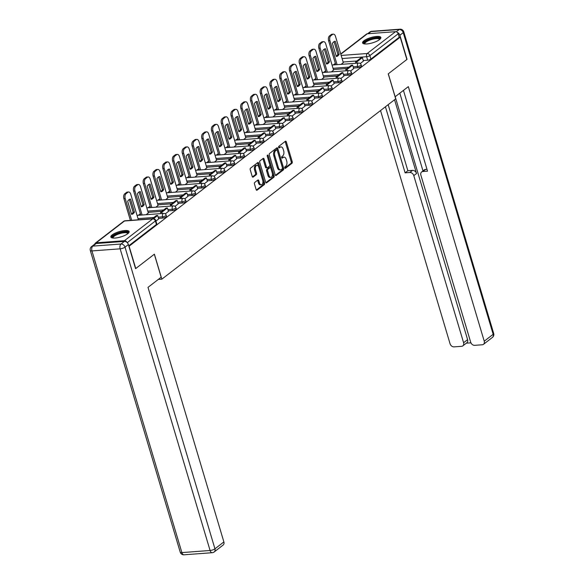 <?xml version="1.0" encoding="UTF-8"?>
<svg xmlns="http://www.w3.org/2000/svg" width="584" height="584" viewBox="0 0 584 584"><rect width="100%" height="100%" fill="white"/><g stroke="black" fill="none" stroke-linecap="round" stroke-linejoin="round"><path stroke-width="0.88" d="M284.766 167.885A0.839 0.482 85.8 0 0 285.423 168.323L291.942 163.294A1.197 0.694 85.8 0 0 292.226 161.724L286.321 141.912A1.197 0.694 85.8 0 0 285.62 141.182A1.197 0.694 85.8 0 0 285.379 141.284L278.86 146.307A0.839 0.482 85.8 0 0 279.32 147.847L280.159 147.197A3.84 2.212 85.8 0 1 280.926 146.891A3.84 2.212 85.8 0 1 283.174 149.205L283.671 150.855A3.84 2.212 85.8 0 1 282.758 155.892L281.911 156.541A0.839 0.482 85.8 0 0 282.371 158.082L283.218 157.432A3.84 2.212 85.8 0 1 283.977 157.125A3.84 2.212 85.8 0 1 286.226 159.439L286.722 161.096A3.84 2.212 85.8 0 1 285.81 166.133L284.963 166.783A0.839 0.482 85.8 0 0 284.766 167.885M379.498 39.617A9.541 2.767 -16.6 0 0 380.87 37.471A9.541 2.767 -16.6 0 0 373.884 36.814A9.541 2.767 -16.6 0 0 363.956 40.77A9.541 2.767 -16.6 0 0 362.591 42.924A9.541 2.767 -16.6 0 0 369.577 43.574A9.541 2.767 -16.6 0 0 379.498 39.617M127.772 233.709A9.541 2.767 -16.6 0 0 129.144 231.563A9.541 2.767 -16.6 0 0 122.151 230.906A9.541 2.767 -16.6 0 0 112.23 234.863A9.541 2.767 -16.6 0 0 110.858 237.016A9.541 2.767 -16.6 0 0 117.844 237.666A9.541 2.767 -16.6 0 0 127.772 233.709A7.643 2.219 -16.6 0 0 127.757 233.563A7.643 2.219 -16.6 0 0 124.341 232.739A7.643 2.219 -16.6 0 0 116.603 234.819A7.643 2.219 -16.6 0 0 113.113 237.929A7.643 2.219 -16.6 0 0 113.165 238.06M254.755 182.427A1.197 0.694 85.8 0 0 254.471 183.996L256.128 189.559A1.197 0.694 85.8 0 0 256.829 190.282A1.197 0.694 85.8 0 0 257.07 190.187L264.304 184.602A1.197 0.694 85.8 0 0 264.589 183.033L258.683 163.213A1.197 0.694 85.8 0 0 257.982 162.491A1.197 0.694 85.8 0 0 257.741 162.586L250.507 168.17A1.197 0.694 85.8 0 0 250.222 169.747L252.222 176.456A1.197 0.694 85.8 0 0 252.923 177.178A1.197 0.694 85.8 0 0 253.164 177.083L256.259 174.696A1.197 0.694 85.8 0 0 256.544 173.127L255.551 169.791A3.212 1.854 85.8 0 1 256.953 165.323A3.212 1.854 85.8 0 1 258.836 167.265L262.72 180.31A3.212 1.854 85.8 0 1 261.318 184.778A3.212 1.854 85.8 0 1 259.442 182.836L258.792 180.66A1.197 0.694 85.8 0 0 258.091 179.938A1.197 0.694 85.8 0 0 257.851 180.033L254.755 182.427M400.208 37.179L406.865 59.495L388.236 73.854L395.696 98.864L161.841 279.174L154.388 254.164L135.758 268.523L129.108 246.207L400.208 37.179L399.215 37.252L398.179 33.777L369.869 55.604A2.446 0.708 163.4 0 1 366.628 56.714L342.093 58.539M275.203 174.85A1.197 0.694 85.8 0 0 275.904 175.572A1.197 0.694 85.8 0 0 276.144 175.477L283.386 169.893A1.197 0.694 85.8 0 0 283.671 168.323L277.765 148.504A1.197 0.694 85.8 0 0 277.057 147.781A1.197 0.694 85.8 0 0 276.823 147.876L269.582 153.461A1.197 0.694 85.8 0 0 269.297 155.03L275.203 174.85M273.845 177.251L266.603 182.828A1.197 0.694 85.8 0 1 266.37 182.923A1.197 0.694 85.8 0 1 265.662 182.201L259.756 162.388A1.197 0.694 85.8 0 1 260.041 160.812L263.143 158.425A1.197 0.694 85.8 0 1 263.377 158.33A1.197 0.694 85.8 0 1 264.085 159.052L266.479 167.09A1.197 0.694 85.8 0 0 267.18 167.812A1.197 0.694 85.8 0 0 267.421 167.718L269.472 166.133A1.197 0.694 85.8 0 0 269.757 164.557L267.268 156.191A0.839 0.482 85.8 0 1 268.122 155.534L274.13 175.674A1.197 0.694 85.8 0 1 273.845 177.251L272.845 177.324L265.902 182.675M335.369 63.364L333.303 64.955M325.616 70.876L323.551 72.467M315.871 78.395L313.805 79.986M306.118 85.914L304.052 87.505M296.373 93.425L294.307 95.017M286.62 100.944L284.554 102.536M276.874 108.463L274.808 110.055M267.122 115.982L265.056 117.574M257.376 123.494L255.31 125.085M247.623 131.013L245.557 132.605M237.878 138.532L235.812 140.123M228.125 146.051L226.059 147.642M218.379 153.563L216.314 155.154M208.627 161.082L206.561 162.673M198.881 168.601L196.815 170.192M189.128 176.112L187.062 177.704M179.383 183.632L177.317 185.223M169.63 191.151L167.564 192.742M159.885 198.669L157.819 200.261M150.132 206.181L148.066 207.773M140.386 213.7L138.32 215.292M126.874 242.302A2.446 1.869 -127.6 0 0 124.414 240.71L96.214 242.805A2.446 1.869 -127.6 0 0 95.389 243.112A2.446 1.869 -127.6 0 0 94.82 244.076M399.215 37.252L370.906 59.079A2.446 0.708 163.4 0 1 367.657 60.188L363.255 60.517M356.839 60.991L343.129 62.014M340.727 53.947L366.489 34.084A2.446 1.869 52.4 0 1 367.314 33.777L395.514 31.682A2.446 1.869 52.4 0 1 398.179 33.777M350.502 71.066L353.67 68.591M331.427 71.883L333.544 70.087M340.749 78.577L343.925 76.102M321.674 79.402L323.799 77.599M331.004 86.096L334.172 83.621M311.929 86.921L314.046 85.118M321.251 93.615L324.427 91.14M302.176 94.433L304.3 92.637M311.506 101.127L314.674 98.66M292.431 101.952L294.548 100.156M301.753 108.646L304.965 106.171L303.899 102.718L298.336 107.011L298.716 108.281M282.678 109.471L284.802 107.668M292.007 116.165L295.219 113.69L294.146 110.237L288.584 114.522L288.963 115.793M272.932 116.99L275.049 115.187M282.254 123.684L285.466 121.202L284.401 117.756L278.838 122.041L279.218 123.312M263.18 124.502L265.304 122.706M272.509 131.196L275.721 128.721L274.648 125.268L269.085 129.56L269.465 130.831M253.434 132.02L255.551 130.217M262.756 138.715L265.968 136.24L264.902 132.787L259.34 137.072L259.719 138.35M243.681 139.54L245.806 137.736M253.011 146.234L256.223 143.759L255.15 140.306L249.587 144.591L249.967 145.861M233.936 147.051L236.053 145.255M243.258 153.753L246.47 151.271L245.404 147.818L239.841 152.11L240.221 153.38M224.183 154.57L226.307 152.774M233.512 161.264L236.681 158.79M214.438 162.089L216.554 160.286M223.76 168.783L226.935 166.309M204.685 169.608L206.809 167.805M214.014 176.302L217.182 173.828M194.939 177.12L197.056 175.324M204.261 183.814L207.437 181.347M185.186 184.639L187.311 182.836M194.516 191.333L197.684 188.858M175.441 192.158L177.558 190.355M184.763 198.852L187.938 196.377M165.688 199.677L167.812 197.874M175.017 206.371L178.186 203.896M155.943 207.189L158.06 205.393M165.265 213.883L168.44 211.415M146.19 214.708L148.314 212.904M155.935 221.081L158.687 218.927M162.929 218.051L162.564 216.817A2.446 0.708 163.4 0 0 165.038 216.146A2.446 0.708 163.4 0 0 166.155 215.153L166.52 216.387A2.446 0.708 -16.6 0 1 165.403 217.379A2.446 0.708 -16.6 0 1 162.929 218.051L158.527 218.372M172.674 210.532L172.309 209.298A2.446 0.708 163.4 0 0 174.784 208.634A2.446 0.708 163.4 0 0 175.901 207.634L176.273 208.868A2.446 0.708 -16.6 0 1 175.156 209.868A2.446 0.708 -16.6 0 1 172.674 210.532L168.272 210.861M161.856 211.335L148.146 212.357M182.427 203.013L182.062 201.779A2.446 0.708 163.4 0 0 184.537 201.115A2.446 0.708 163.4 0 0 185.654 200.115L186.019 201.349A2.446 0.708 -16.6 0 1 184.902 202.349A2.446 0.708 -16.6 0 1 182.427 203.013L178.025 203.341M171.608 203.816L157.892 204.838M192.172 195.494L191.808 194.26A2.446 0.708 163.4 0 0 194.282 193.596A2.446 0.708 163.4 0 0 195.399 192.603L195.771 193.837A2.446 0.708 -16.6 0 1 194.654 194.83A2.446 0.708 -16.6 0 1 192.172 195.494L187.771 195.822M181.354 196.304L167.644 197.319M201.925 187.982L201.56 186.749A2.446 0.708 163.4 0 0 204.035 186.077A2.446 0.708 163.4 0 0 205.152 185.084L205.517 186.318A2.446 0.708 -16.6 0 1 204.4 187.311A2.446 0.708 -16.6 0 1 201.925 187.982L197.523 188.303M191.107 188.785L177.39 189.8M211.671 180.463L211.306 179.23A2.446 0.708 163.4 0 0 213.781 178.565A2.446 0.708 163.4 0 0 214.897 177.565L215.27 178.799A2.446 0.708 -16.6 0 1 214.153 179.799A2.446 0.708 -16.6 0 1 211.671 180.463L207.269 180.792M200.852 181.266L187.143 182.288M221.424 172.944L221.059 171.711A2.446 0.708 163.4 0 0 223.533 171.046A2.446 0.708 163.4 0 0 224.65 170.053L225.015 171.287A2.446 0.708 -16.6 0 1 223.898 172.28A2.446 0.708 -16.6 0 1 221.424 172.944L217.022 173.273M210.605 173.747L196.888 174.769M231.169 165.433L230.804 164.199A2.446 0.708 163.4 0 0 233.279 163.527A2.446 0.708 163.4 0 0 234.396 162.535L234.768 163.768A2.446 0.708 -16.6 0 1 233.651 164.761A2.446 0.708 -16.6 0 1 231.169 165.433L226.767 165.754M220.351 166.236L206.641 167.25M240.922 157.914L240.557 156.68A2.446 0.708 163.4 0 0 243.032 156.008A2.446 0.708 163.4 0 0 244.148 155.016L244.513 156.249A2.446 0.708 -16.6 0 1 243.397 157.242A2.446 0.708 -16.6 0 1 240.922 157.914L236.52 158.242M230.103 158.717L216.387 159.731M250.667 150.395L250.302 149.161A2.446 0.708 163.4 0 0 252.777 148.497A2.446 0.708 163.4 0 0 253.894 147.496L254.266 148.73A2.446 0.708 -16.6 0 1 253.149 149.73A2.446 0.708 -16.6 0 1 250.667 150.395L246.266 150.723M239.849 151.198L226.139 152.22M260.42 142.876L260.055 141.642A2.446 0.708 163.4 0 0 262.53 140.978A2.446 0.708 163.4 0 0 263.647 139.985L264.012 141.218A2.446 0.708 -16.6 0 1 262.895 142.211A2.446 0.708 -16.6 0 1 260.42 142.876L256.018 143.204M249.602 143.679L235.885 144.701M270.166 135.364L269.801 134.13A2.446 0.708 163.4 0 0 272.275 133.459A2.446 0.708 163.4 0 0 273.392 132.466L273.765 133.7A2.446 0.708 -16.6 0 1 272.648 134.692A2.446 0.708 -16.6 0 1 270.166 135.364L265.764 135.685M259.347 136.167L245.638 137.182M279.918 127.845L279.553 126.611A2.446 0.708 163.4 0 0 282.028 125.947A2.446 0.708 163.4 0 0 283.145 124.947L283.51 126.18A2.446 0.708 -16.6 0 1 282.393 127.181A2.446 0.708 -16.6 0 1 279.918 127.845L275.517 128.173M269.1 128.648L255.383 129.67M289.664 120.326L289.299 119.092A2.446 0.708 163.4 0 0 291.774 118.428A2.446 0.708 163.4 0 0 292.891 117.428L293.263 118.662A2.446 0.708 -16.6 0 1 292.146 119.662A2.446 0.708 -16.6 0 1 289.664 120.326L285.262 120.654M278.845 121.129L265.136 122.151M299.417 112.807L299.052 111.573A2.446 0.708 163.4 0 0 301.526 110.909A2.446 0.708 163.4 0 0 302.643 109.916L303.008 111.15A2.446 0.708 -16.6 0 1 301.892 112.143A2.446 0.708 -16.6 0 1 299.417 112.807L295.015 113.135M288.598 113.617L274.882 114.632M309.162 105.295L308.797 104.062A2.446 0.708 163.4 0 0 311.272 103.39A2.446 0.708 163.4 0 0 312.389 102.397L312.761 103.631A2.446 0.708 -16.6 0 1 311.644 104.624A2.446 0.708 -16.6 0 1 309.162 105.295L304.76 105.624M298.344 106.098L284.634 107.113M318.915 97.776L318.55 96.543A2.446 0.708 163.4 0 0 321.025 95.878A2.446 0.708 163.4 0 0 322.142 94.878L322.507 96.112A2.446 0.708 -16.6 0 1 321.39 97.112A2.446 0.708 -16.6 0 1 318.915 97.776L314.513 98.105M308.096 98.579L294.38 99.601M328.661 90.257L328.296 89.023A2.446 0.708 163.4 0 0 330.77 88.359A2.446 0.708 163.4 0 0 331.887 87.366L332.26 88.6A2.446 0.708 -16.6 0 1 331.143 89.593A2.446 0.708 -16.6 0 1 328.661 90.257L324.259 90.586M317.842 91.06L304.133 92.082M338.413 82.745L338.048 81.512A2.446 0.708 163.4 0 0 340.523 80.84A2.446 0.708 163.4 0 0 341.64 79.847L342.005 81.081A2.446 0.708 -16.6 0 1 340.888 82.074A2.446 0.708 -16.6 0 1 338.413 82.745L334.012 83.067M327.595 83.549L313.878 84.563M348.159 75.227L347.794 73.993A2.446 0.708 163.4 0 0 350.269 73.329A2.446 0.708 163.4 0 0 351.386 72.328L351.758 73.562A2.446 0.708 -16.6 0 1 350.641 74.562A2.446 0.708 -16.6 0 1 348.159 75.227L343.757 75.555M337.34 76.029L323.631 77.044M357.912 67.707L357.547 66.474A2.446 0.708 163.4 0 0 360.021 65.809A2.446 0.708 163.4 0 0 361.138 64.809L361.503 66.043A2.446 0.708 -16.6 0 1 360.386 67.043A2.446 0.708 -16.6 0 1 357.912 67.707L353.51 68.036M347.093 68.51L333.376 69.532M161.841 279.174L158.279 279.437M360.248 63.546L363.423 61.072M341.173 64.364L343.297 62.568M128.75 245.784L156.424 224.453A2.446 0.708 -16.6 0 0 156.775 223.906L155.738 220.423A2.446 0.708 163.4 0 1 155.388 220.978L127.261 242.659M283.977 157.125L282.984 157.198A3.84 2.212 85.8 0 0 282.218 157.505L283.218 157.432M281.787 157.841L282.218 157.505M280.926 146.891L279.933 146.964A3.84 2.212 85.8 0 0 279.167 147.27L280.159 147.197M278.736 147.599L279.167 147.27M284.839 168.075L290.942 163.367A1.197 0.694 85.8 0 0 291.226 161.797L285.32 141.985A1.197 0.694 85.8 0 0 285.087 141.503M275.444 175.324L282.386 169.966A1.197 0.694 85.8 0 0 282.671 168.396L276.765 148.584A1.197 0.694 85.8 0 0 276.531 148.102M282.247 168.871A0.839 0.482 85.8 0 0 282.452 167.769L277.261 150.38A0.839 0.482 85.8 0 0 276.604 149.942L275.714 150.628A3.84 2.212 85.8 0 0 274.801 155.665L278.349 167.55A3.84 2.212 85.8 0 0 280.597 169.864A3.84 2.212 85.8 0 0 281.357 169.557L282.247 168.871M275.955 149.986A0.839 0.482 85.8 0 0 275.611 150.015L276.604 149.942M280.597 169.864L279.597 169.944A3.84 2.212 85.8 0 1 277.349 167.623L273.808 155.738A3.84 2.212 85.8 0 1 274.721 150.701L275.611 150.015M267.18 167.812L266.187 167.885A1.197 0.694 85.8 0 1 265.479 167.163L263.085 159.125A1.197 0.694 85.8 0 0 262.851 158.651M267.209 155.884L273.137 175.748L274.13 175.674M268.961 175.426A3.212 1.854 85.8 0 0 270.845 177.368A3.212 1.854 85.8 0 0 272.246 172.9L270.874 168.302A1.197 0.694 85.8 0 0 270.173 167.579A1.197 0.694 85.8 0 0 269.932 167.674L267.881 169.258A1.197 0.694 85.8 0 0 267.596 170.835L268.961 175.426L267.968 175.499A3.212 1.854 85.8 0 0 269.844 177.441L270.845 177.368M269.428 167.71A1.197 0.694 85.8 0 0 269.18 167.652A1.197 0.694 85.8 0 0 268.939 167.747L269.932 167.674M267.968 175.499L266.596 170.908A1.197 0.694 85.8 0 1 266.881 169.331L268.939 167.747M272.845 177.324A1.197 0.694 85.8 0 0 273.137 175.748M261.318 184.778L260.325 184.851A3.212 1.854 85.8 0 1 258.442 182.909L257.799 180.741A1.197 0.694 85.8 0 0 257.559 180.259M256.953 165.323L255.96 165.403A3.212 1.854 85.8 0 0 254.558 169.871L255.551 169.791M252.456 176.937L255.266 174.769A1.197 0.694 85.8 0 0 255.551 173.2L254.558 169.871M256.361 190.034L263.311 184.675A1.197 0.694 85.8 0 0 263.596 183.106L257.69 163.294A1.197 0.694 85.8 0 0 257.449 162.812M335.785 64.766L328.617 40.734A3.672 2.117 -94.2 0 1 329.493 35.923L331.303 34.522A3.672 2.117 85.8 0 1 332.033 34.23L333.333 34.135A3.672 2.117 85.8 0 0 332.603 34.427L331.303 34.522M336.216 56.217A7.585 4.373 85.8 0 0 337.873 54.363L334.07 41.61M355.911 63.269L355.532 61.999L356.831 61.904L362.394 57.619L363.43 61.094M356.831 61.904L357.211 63.174M355.532 61.999L361.094 57.714L362.394 57.619M333.333 34.135A3.672 2.117 85.8 0 1 335.479 36.347L343.334 62.7M337.077 64.671L329.916 40.639A3.672 2.117 -94.2 0 1 330.785 35.828L332.603 34.427M339.165 54.268L335.282 41.245A7.585 4.373 -94.2 0 0 335.209 41.245A7.585 4.373 -94.2 0 0 332.413 43.457L336.296 56.487A7.585 4.373 85.8 0 0 336.369 56.48A7.585 4.373 85.8 0 0 339.165 54.268L337.873 54.363M395.083 96.798L408.34 86.629L484.231 341.195L493.166 334.303L403.237 32.638L399.865 35.237L407.048 59.349L388.302 73.803L395.156 96.791M394.55 99.74L416.538 173.514L413.793 175.631L463.601 342.728L467.601 339.64A3.672 2.803 52.4 0 1 466.857 342.764L462.856 345.852A3.672 2.803 -127.6 0 0 463.601 342.728M413.793 175.631A3.672 2.803 -127.6 0 0 409.8 172.492L412.552 170.367A3.672 2.803 52.4 0 1 416.538 173.514M385.425 106.777L405.114 172.835L409.8 172.492M380.534 110.551L450.052 343.728A3.672 2.803 -127.6 0 0 454.045 346.874L461.615 346.312A3.672 2.803 -127.6 0 0 462.856 345.852M421.619 171.981L424.364 169.856A3.672 2.803 52.4 0 1 425.605 169.397L422.852 171.521A3.672 2.803 -127.6 0 0 421.619 171.981A3.672 2.803 -127.6 0 0 420.867 175.105L470.682 342.202A3.672 2.803 -127.6 0 0 474.668 345.341L482.245 344.779A3.672 2.803 -127.6 0 0 483.479 344.319A3.672 2.803 -127.6 0 0 484.231 341.195M466.324 343.173L470.923 342.83M422.852 171.521L427.539 171.17L403.456 90.396M399.865 35.237A3.672 2.803 -127.6 0 0 397.222 32.317M395.2 96.762L467.601 339.64M422.999 170.915L399.828 93.192M425.605 169.397L426.977 169.294M388.17 104.66L407.866 170.718L412.552 170.367M407.866 170.718L405.114 172.835M124.392 241.418L96.192 243.513L92.82 246.112L121.019 244.017L124.392 241.418A3.672 2.803 52.4 0 1 128.385 244.557L135.576 268.669L154.322 254.215L161.177 277.203L147.993 287.372L223.876 541.937A3.672 2.803 52.4 0 1 223.132 545.062L214.189 551.953A3.672 2.803 -127.6 0 0 214.941 548.821L223.876 541.937M91.579 246.572A3.672 3.672 0 0 0 90.308 250.521A3.672 1.066 -16.6 0 0 91.944 250.923L181.88 552.588L210.079 550.493L120.151 248.828L91.944 250.923A3.672 2.117 85.8 0 1 92.82 246.112A3.672 2.803 -127.6 0 0 91.579 246.572L94.958 243.973A3.672 2.803 52.4 0 1 96.192 243.513M364.467 43.924A8.256 2.394 163.4 0 1 367.088 40.464A8.256 2.394 163.4 0 1 376.213 37.843A8.256 2.394 163.4 0 1 379.848 39.34M379.512 39.61A7.643 2.219 -16.6 0 0 379.49 39.471A7.643 2.219 -16.6 0 0 376.067 38.646A7.643 2.219 -16.6 0 0 368.329 40.727A7.643 2.219 -16.6 0 0 364.839 43.836A7.643 2.219 -16.6 0 0 364.898 43.968M380.856 38.018A9.475 2.752 -16.6 0 0 376.841 37.361A9.475 2.752 -16.6 0 0 362.898 43.369M112.734 238.017A8.256 2.394 163.4 0 1 115.362 234.556A8.256 2.394 163.4 0 1 124.487 231.936A8.256 2.394 163.4 0 1 128.122 233.432M129.13 232.111A9.475 2.752 -16.6 0 0 125.115 231.454A9.475 2.752 -16.6 0 0 111.172 237.462M326.033 72.285L318.871 48.246A3.672 2.117 -94.2 0 1 319.74 43.442L321.558 42.041A3.672 2.117 85.8 0 1 322.288 41.749L323.58 41.654A3.672 2.117 85.8 0 0 322.85 41.946L321.558 42.041M326.463 63.736A7.585 4.373 85.8 0 0 328.12 61.882L324.317 49.122M346.166 70.788L345.786 69.518L347.078 69.423L352.641 65.131L353.678 68.613M347.078 69.423L347.458 70.693M345.786 69.518L351.349 65.233L352.641 65.131M323.58 41.654A3.672 2.117 85.8 0 1 325.726 43.866L333.588 70.219M327.332 72.19L320.163 48.151A3.672 2.117 -94.2 0 1 321.039 43.34L322.85 41.946M329.42 61.787L325.536 48.764A7.585 4.373 -94.2 0 0 325.463 48.764A7.585 4.373 -94.2 0 0 322.66 50.976L326.544 64.006A7.585 4.373 85.8 0 0 326.617 63.999A7.585 4.373 85.8 0 0 329.42 61.787L328.12 61.882M316.287 79.804L309.118 55.765A3.672 2.117 -94.2 0 1 309.994 50.954L311.805 49.56A3.672 2.117 85.8 0 1 312.535 49.268L313.834 49.165A3.672 2.117 85.8 0 0 313.104 49.465L311.805 49.56M316.718 71.255A7.585 4.373 85.8 0 0 318.375 69.401L314.572 56.641M336.413 78.307L336.034 77.037L337.333 76.942L342.896 72.65L343.932 76.124M337.333 76.942L337.713 78.212M336.034 77.037L341.596 72.745L342.896 72.65M313.834 49.165A3.672 2.117 85.8 0 1 315.981 51.385L323.835 77.738M317.579 79.709L310.418 55.67A3.672 2.117 -94.2 0 1 311.287 50.859L313.104 49.465M319.667 69.306L315.783 56.276A7.585 4.373 -94.2 0 0 315.71 56.283A7.585 4.373 -94.2 0 0 312.914 58.495L316.798 71.518A7.585 4.373 85.8 0 0 316.871 71.518A7.585 4.373 85.8 0 0 319.667 69.306L318.375 69.401M306.534 87.315L299.373 63.284A3.672 2.117 -94.2 0 1 300.242 58.473L302.059 57.079A3.672 2.117 85.8 0 1 302.789 56.779L304.082 56.684A3.672 2.117 85.8 0 0 303.351 56.976L302.059 57.079M306.965 78.767A7.585 4.373 85.8 0 0 308.622 76.92L304.819 64.16M326.668 85.826L326.288 84.556L327.58 84.454L333.143 80.169L334.179 83.643M327.58 84.454L327.96 85.724M326.288 84.556L331.851 80.263L333.143 80.169M304.082 56.684A3.672 2.117 85.8 0 1 306.228 58.896L314.09 85.249M307.834 87.22L300.665 63.189A3.672 2.117 -94.2 0 1 301.541 58.378L303.351 56.976M309.921 76.818L306.038 63.795A7.585 4.373 -94.2 0 0 305.965 63.802A7.585 4.373 -94.2 0 0 303.162 66.014L307.045 79.037A7.585 4.373 85.8 0 0 307.118 79.03A7.585 4.373 85.8 0 0 309.921 76.818L308.622 76.92M296.789 94.834L289.62 70.803A3.672 2.117 -94.2 0 1 290.496 65.992L292.307 64.59A3.672 2.117 85.8 0 1 293.037 64.298L294.336 64.204A3.672 2.117 85.8 0 0 293.606 64.495L292.307 64.59M297.219 86.286A7.585 4.373 85.8 0 0 298.877 84.432L295.073 71.679M316.915 93.338L316.535 92.068L317.835 91.973L323.397 87.688L324.434 91.162M317.835 91.973L318.214 93.243M316.535 92.068L322.098 87.782L323.397 87.688M294.336 64.204A3.672 2.117 85.8 0 1 296.482 66.415L304.337 92.768M298.081 94.739L290.92 70.7A3.672 2.117 -94.2 0 1 291.788 65.897L293.606 64.495M300.169 84.337L296.285 71.314A7.585 4.373 -94.2 0 0 296.212 71.314A7.585 4.373 -94.2 0 0 293.416 73.526L297.3 86.556A7.585 4.373 85.8 0 0 297.373 86.549A7.585 4.373 85.8 0 0 300.169 84.337L298.877 84.432M287.036 102.353L279.875 78.314A3.672 2.117 -94.2 0 1 280.743 73.504L282.561 72.109A3.672 2.117 85.8 0 1 283.291 71.817L284.583 71.722A3.672 2.117 85.8 0 0 283.853 72.014L282.561 72.109M287.467 93.805A7.585 4.373 85.8 0 0 289.124 91.951L285.32 79.19M307.169 100.857L306.79 99.587L308.082 99.492L313.644 95.199L314.681 98.681M308.082 99.492L308.462 100.762M306.79 99.587L312.352 95.302L313.644 95.199M284.583 71.722A3.672 2.117 85.8 0 1 286.729 73.934L294.591 100.287M288.335 102.258L281.167 78.219A3.672 2.117 -94.2 0 1 282.043 73.409L283.853 72.014M290.423 91.856L286.54 78.825A7.585 4.373 -94.2 0 0 286.467 78.833A7.585 4.373 -94.2 0 0 283.663 81.045L287.547 94.068A7.585 4.373 85.8 0 0 287.62 94.068A7.585 4.373 85.8 0 0 290.423 91.856L289.124 91.951M277.291 109.872L270.122 85.833A3.672 2.117 -94.2 0 1 270.998 81.023L272.808 79.628A3.672 2.117 85.8 0 1 273.538 79.336L274.838 79.234A3.672 2.117 85.8 0 0 274.108 79.534L272.808 79.628M277.721 101.317A7.585 4.373 85.8 0 0 279.378 99.47L275.575 86.709M297.417 108.376L297.037 107.106L302.6 102.813L303.899 102.718M297.037 107.106L298.336 107.011M274.838 79.234A3.672 2.117 85.8 0 1 276.984 81.446L284.839 107.806M278.583 109.77L271.421 85.739A3.672 2.117 -94.2 0 1 272.29 80.928L274.108 79.534M280.67 99.375L276.787 86.344A7.585 4.373 -94.2 0 0 276.714 86.352A7.585 4.373 -94.2 0 0 273.918 88.564L277.801 101.587A7.585 4.373 85.8 0 0 277.874 101.587A7.585 4.373 85.8 0 0 280.67 99.375L279.378 99.47M267.538 117.384L260.376 93.352A3.672 2.117 -94.2 0 1 261.245 88.542L263.063 87.147A3.672 2.117 85.8 0 1 263.793 86.848L265.085 86.753A3.672 2.117 85.8 0 0 264.355 87.045L263.063 87.147M267.968 108.836A7.585 4.373 85.8 0 0 269.625 106.982L265.822 94.228M287.671 115.895L287.291 114.617L292.854 110.332L294.146 110.237M287.291 114.617L288.584 114.522M265.085 86.753A3.672 2.117 85.8 0 1 267.231 88.965L275.093 115.318M268.837 117.289L261.668 93.257A3.672 2.117 -94.2 0 1 262.544 88.447L264.355 87.045M270.925 106.887L267.041 93.863A7.585 4.373 -94.2 0 0 266.968 93.871A7.585 4.373 -94.2 0 0 264.165 96.083L268.049 109.106A7.585 4.373 85.8 0 0 268.122 109.098A7.585 4.373 85.8 0 0 270.925 106.887L269.625 106.982M257.792 124.903L250.624 100.871A3.672 2.117 -94.2 0 1 251.5 96.061L253.31 94.659A3.672 2.117 85.8 0 1 254.04 94.367L255.339 94.272A3.672 2.117 85.8 0 0 254.609 94.564L253.31 94.659M258.223 116.355A7.585 4.373 85.8 0 0 259.88 114.5L256.077 101.747M277.918 123.407L277.539 122.136L283.101 117.851L284.401 117.756M277.539 122.136L278.838 122.041M255.339 94.272A3.672 2.117 85.8 0 1 257.486 96.484L265.34 122.837M259.084 124.808L251.923 100.769A3.672 2.117 -94.2 0 1 252.792 95.958L254.609 94.564M261.172 114.406L257.288 101.382A7.585 4.373 -94.2 0 0 257.216 101.382A7.585 4.373 -94.2 0 0 254.42 103.594L258.303 116.625A7.585 4.373 85.8 0 0 258.376 116.617A7.585 4.373 85.8 0 0 261.172 114.406L259.88 114.5M248.039 132.422L240.878 108.383A3.672 2.117 -94.2 0 1 241.747 103.572L243.564 102.178A3.672 2.117 85.8 0 1 244.294 101.886L245.587 101.784A3.672 2.117 85.8 0 0 244.857 102.083L243.564 102.178M248.47 123.874A7.585 4.373 85.8 0 0 250.127 122.02L246.324 109.259M268.173 130.925L267.793 129.655L273.356 125.363L274.648 125.268M267.793 129.655L269.085 129.56M245.587 101.784A3.672 2.117 85.8 0 1 247.733 104.003L255.595 130.356M249.339 132.327L242.17 108.288A3.672 2.117 -94.2 0 1 243.046 103.477L244.857 102.083M251.427 121.925L247.543 108.894A7.585 4.373 -94.2 0 0 247.47 108.901A7.585 4.373 -94.2 0 0 244.667 111.113L248.55 124.137A7.585 4.373 85.8 0 0 248.623 124.137A7.585 4.373 85.8 0 0 251.427 121.925L250.127 122.02M238.294 139.941L231.125 115.902A3.672 2.117 -94.2 0 1 232.001 111.091L233.812 109.697A3.672 2.117 85.8 0 1 234.542 109.398L235.841 109.303A3.672 2.117 85.8 0 0 235.111 109.602L233.812 109.697M238.725 131.385A7.585 4.373 85.8 0 0 240.382 129.538L236.578 116.778M258.42 138.445L258.04 137.174L263.603 132.882L264.902 132.787M258.04 137.174L259.34 137.072M235.841 109.303A3.672 2.117 85.8 0 1 237.987 111.515L245.842 137.875M239.586 139.839L232.425 115.807A3.672 2.117 -94.2 0 1 233.293 110.997L235.111 109.602M241.674 129.436L237.79 116.413A7.585 4.373 -94.2 0 0 237.717 116.42A7.585 4.373 -94.2 0 0 234.921 118.632L238.805 131.655A7.585 4.373 85.8 0 0 238.878 131.648A7.585 4.373 85.8 0 0 241.674 129.436L240.382 129.538M228.541 147.453L221.38 123.421A3.672 2.117 -94.2 0 1 222.248 118.61L224.066 117.209A3.672 2.117 85.8 0 1 224.796 116.917L226.088 116.822A3.672 2.117 85.8 0 0 225.358 117.114L224.066 117.209M228.972 138.904A7.585 4.373 85.8 0 0 230.629 137.05L226.826 124.297M248.674 145.956L248.295 144.686L253.857 140.401L255.15 140.306M248.295 144.686L249.587 144.591M226.088 116.822A3.672 2.117 85.8 0 1 228.234 119.034L236.097 145.387M229.841 147.358L222.672 123.326A3.672 2.117 -94.2 0 1 223.548 118.515L225.358 117.114M231.928 136.955L228.045 123.932A7.585 4.373 -94.2 0 0 227.972 123.932A7.585 4.373 -94.2 0 0 225.168 126.144L229.052 139.174A7.585 4.373 85.8 0 0 229.125 139.167A7.585 4.373 85.8 0 0 231.928 136.955L230.629 137.05M218.796 154.972L211.627 130.933A3.672 2.117 -94.2 0 1 212.503 126.129L214.313 124.728A3.672 2.117 85.8 0 1 215.043 124.436L216.343 124.341A3.672 2.117 85.8 0 0 215.613 124.633L214.313 124.728M219.226 146.423A7.585 4.373 85.8 0 0 220.883 144.569L217.08 131.809M238.922 153.475L238.542 152.205L244.105 147.92L245.404 147.818M238.542 152.205L239.841 152.11M216.343 124.341A3.672 2.117 85.8 0 1 218.489 126.553L226.344 152.906M220.088 154.877L212.926 130.838A3.672 2.117 -94.2 0 1 213.795 126.027L215.613 124.633M222.175 144.474L218.292 131.451A7.585 4.373 -94.2 0 0 218.219 131.451A7.585 4.373 -94.2 0 0 215.423 133.663L219.307 146.694A7.585 4.373 85.8 0 0 219.38 146.686A7.585 4.373 85.8 0 0 222.175 144.474L220.883 144.569M209.043 162.491L201.882 138.452A3.672 2.117 -94.2 0 1 202.75 133.641L204.568 132.247A3.672 2.117 85.8 0 1 205.298 131.955L206.59 131.853A3.672 2.117 85.8 0 0 205.86 132.152L204.568 132.247M209.473 153.942A7.585 4.373 85.8 0 0 211.131 152.088L207.327 139.328M229.176 160.994L228.797 159.724L230.089 159.629L235.651 155.337L236.688 158.811M230.089 159.629L230.468 160.899M228.797 159.724L234.359 155.432L235.651 155.337M206.59 131.853A3.672 2.117 85.8 0 1 208.736 134.072L216.598 160.425M210.342 162.396L203.174 138.357A3.672 2.117 -94.2 0 1 204.05 133.546L205.86 132.152M212.43 151.993L208.546 138.963A7.585 4.373 -94.2 0 0 208.473 138.97A7.585 4.373 -94.2 0 0 205.67 141.182L209.554 154.205A7.585 4.373 85.8 0 0 209.627 154.205A7.585 4.373 85.8 0 0 212.43 151.993L211.131 152.088M199.297 170.002L192.129 145.971A3.672 2.117 -94.2 0 1 193.005 141.16L194.815 139.766A3.672 2.117 85.8 0 1 195.545 139.466L196.844 139.372A3.672 2.117 85.8 0 0 196.114 139.664L194.815 139.766M199.728 161.454A7.585 4.373 85.8 0 0 201.385 159.6L197.582 146.847M219.423 168.513L219.044 167.243L220.343 167.141L225.906 162.856L226.942 166.331M220.343 167.141L220.723 168.411M219.044 167.243L224.606 162.951L225.906 162.856M196.844 139.372A3.672 2.117 85.8 0 1 198.991 141.583L206.846 167.936M200.589 169.907L193.428 145.876A3.672 2.117 -94.2 0 1 194.297 141.065L196.114 139.664M202.677 159.505L198.794 146.482A7.585 4.373 -94.2 0 0 198.721 146.489A7.585 4.373 -94.2 0 0 195.925 148.701L199.808 161.724A7.585 4.373 85.8 0 0 199.881 161.717A7.585 4.373 85.8 0 0 202.677 159.505L201.385 159.6M189.544 177.521L182.383 153.49A3.672 2.117 -94.2 0 1 183.252 148.679L185.07 147.278A3.672 2.117 85.8 0 1 185.8 146.986L187.092 146.891A3.672 2.117 85.8 0 0 186.362 147.183L185.07 147.278M189.975 168.973A7.585 4.373 85.8 0 0 191.632 167.119L187.829 154.366M209.678 176.025L209.298 174.755L210.59 174.66L216.153 170.375L217.19 173.85M210.59 174.66L210.97 175.93M209.298 174.755L214.861 170.47L216.153 170.375M187.092 146.891A3.672 2.117 85.8 0 1 189.238 149.102L197.1 175.456M190.844 177.427L183.675 153.388A3.672 2.117 -94.2 0 1 184.551 148.584L186.362 147.183M192.932 167.024L189.048 154.001A7.585 4.373 -94.2 0 0 188.975 154.001A7.585 4.373 -94.2 0 0 186.172 156.213L190.056 169.243A7.585 4.373 85.8 0 0 190.128 169.236A7.585 4.373 85.8 0 0 192.932 167.024L191.632 167.119M179.799 185.04L172.63 161.001A3.672 2.117 -94.2 0 1 173.506 156.191L175.317 154.797A3.672 2.117 85.8 0 1 176.047 154.505L177.346 154.41A3.672 2.117 85.8 0 0 176.616 154.702L175.317 154.797M180.23 176.492A7.585 4.373 85.8 0 0 181.887 174.638L178.083 161.877M199.925 183.544L199.546 182.274L200.845 182.179L206.407 177.886L207.444 181.368M200.845 182.179L201.224 183.449M199.546 182.274L205.108 177.989L206.407 177.886M177.346 154.41A3.672 2.117 85.8 0 1 179.492 156.621L187.347 182.975M181.091 184.945L173.93 160.907A3.672 2.117 -94.2 0 1 174.798 156.096L176.616 154.702M183.179 174.543L179.295 161.512A7.585 4.373 -94.2 0 0 179.222 161.52A7.585 4.373 -94.2 0 0 176.426 163.732L180.31 176.755A7.585 4.373 85.8 0 0 180.383 176.755A7.585 4.373 85.8 0 0 183.179 174.543L181.887 174.638M170.046 192.559L162.885 168.52A3.672 2.117 -94.2 0 1 163.754 163.71L165.571 162.315A3.672 2.117 85.8 0 1 166.301 162.016L167.593 161.921A3.672 2.117 85.8 0 0 166.863 162.221L165.571 162.315M170.477 184.004A7.585 4.373 85.8 0 0 172.134 182.157L168.331 169.397M190.18 191.063L189.8 189.793L191.092 189.698L196.655 185.405L197.691 188.88M191.092 189.698L191.472 190.968M189.8 189.793L195.363 185.5L196.655 185.405M167.593 161.921A3.672 2.117 85.8 0 1 169.74 164.133L177.602 190.493M171.346 192.457L164.177 168.426A3.672 2.117 -94.2 0 1 165.053 163.615L166.863 162.221M173.433 182.055L169.55 169.031A7.585 4.373 -94.2 0 0 169.477 169.039A7.585 4.373 -94.2 0 0 166.674 171.251L170.557 184.274A7.585 4.373 85.8 0 0 170.63 184.274A7.585 4.373 85.8 0 0 173.433 182.055L172.134 182.157M160.301 200.071L153.132 176.04A3.672 2.117 -94.2 0 1 154.008 171.229L155.819 169.827A3.672 2.117 85.8 0 1 156.548 169.535L157.848 169.44A3.672 2.117 85.8 0 0 157.118 169.732L155.819 169.827M160.731 191.523A7.585 4.373 85.8 0 0 162.388 189.669L158.585 176.915M180.427 198.575L180.047 197.304L181.347 197.209L186.909 192.924L187.946 196.399M181.347 197.209L181.726 198.48M180.047 197.304L185.61 193.019L186.909 192.924M157.848 169.44A3.672 2.117 85.8 0 1 159.994 171.652L167.849 198.005M161.593 199.976L154.431 175.945A3.672 2.117 -94.2 0 1 155.3 171.134L157.118 169.732M163.681 189.574L159.797 176.55A7.585 4.373 -94.2 0 0 159.724 176.55A7.585 4.373 -94.2 0 0 156.928 178.77L160.812 191.793A7.585 4.373 85.8 0 0 160.885 191.786A7.585 4.373 85.8 0 0 163.681 189.574L162.388 189.669M150.548 207.59L143.387 183.558A3.672 2.117 -94.2 0 1 144.255 178.748L146.073 177.346A3.672 2.117 85.8 0 1 146.803 177.054L148.095 176.959A3.672 2.117 85.8 0 0 147.365 177.251L146.073 177.346M150.979 199.042A7.585 4.373 85.8 0 0 152.636 197.188L148.832 184.427M170.681 206.094L170.302 204.823L171.594 204.728L177.156 200.436L178.193 203.918M171.594 204.728L171.973 205.999M170.302 204.823L175.864 200.538L177.156 200.436M148.095 176.959A3.672 2.117 85.8 0 1 150.241 179.171L158.103 205.524M151.847 207.495L144.679 183.456A3.672 2.117 -94.2 0 1 145.555 178.646L147.365 177.251M153.935 197.093L150.052 184.07A7.585 4.373 -94.2 0 0 149.978 184.07A7.585 4.373 -94.2 0 0 147.175 186.281L151.059 199.312A7.585 4.373 85.8 0 0 151.132 199.305A7.585 4.373 85.8 0 0 153.935 197.093L152.636 197.188M140.802 215.109L133.634 191.07A3.672 2.117 -94.2 0 1 134.51 186.26L136.32 184.865A3.672 2.117 85.8 0 1 137.05 184.573L138.35 184.471A3.672 2.117 85.8 0 0 137.62 184.77L136.32 184.865M141.233 206.561A7.585 4.373 85.8 0 0 142.89 204.707L139.087 191.946M160.928 213.613L160.549 212.342L161.848 212.248L167.411 207.955L168.447 211.43M161.848 212.248L162.228 213.518M160.549 212.342L166.112 208.05L167.411 207.955M138.35 184.471A3.672 2.117 85.8 0 1 140.496 186.69L148.351 213.043M142.095 215.014L134.933 190.975A3.672 2.117 -94.2 0 1 135.802 186.165L137.62 184.77M144.182 204.612L140.299 191.581A7.585 4.373 -94.2 0 0 140.226 191.588A7.585 4.373 -94.2 0 0 137.43 193.8L141.313 206.824A7.585 4.373 85.8 0 0 141.386 206.824A7.585 4.373 85.8 0 0 144.182 204.612L142.89 204.707M130.385 220.38L123.888 198.589A3.672 2.117 -94.2 0 1 124.757 193.778L126.575 192.384A3.672 2.117 85.8 0 1 127.305 192.085L128.597 191.99A3.672 2.117 85.8 0 0 127.867 192.282L126.575 192.384M131.48 214.072A7.585 4.373 85.8 0 0 133.137 212.226L129.334 199.465M153.497 218.679L157.658 215.474L158.695 218.949M152.227 218.759L156.366 215.569L157.658 215.474M128.597 191.99A3.672 2.117 85.8 0 1 130.743 194.202L138.371 219.788M131.677 220.285L125.18 198.494A3.672 2.117 -94.2 0 1 126.056 193.684L127.867 192.282M134.437 212.123L130.553 199.1A7.585 4.373 -94.2 0 0 130.48 199.107A7.585 4.373 -94.2 0 0 127.677 201.319L131.561 214.343A7.585 4.373 85.8 0 0 131.634 214.335A7.585 4.373 85.8 0 0 134.437 212.123L133.137 212.226M124.414 240.71L152.723 218.883L124.523 220.978L96.214 242.805M367.657 60.188L366.628 56.714A2.446 1.409 85.8 0 1 367.205 53.509L395.514 31.682M341.173 55.444L367.205 53.509A2.446 1.869 52.4 0 1 369.869 55.604L370.906 59.079M367.314 33.777L340.808 54.217M166.155 215.153A2.446 2.446 0 0 0 163.63 213.408A2.446 1.409 -94.2 0 0 163.14 213.605A2.446 1.409 -94.2 0 0 162.564 216.817L158.155 217.138M153.921 217.46L138.028 218.635M175.901 207.634A2.446 2.446 0 0 0 173.375 205.897A2.446 1.409 -94.2 0 0 172.893 206.094A2.446 1.409 -94.2 0 0 172.309 209.298L167.907 209.627M163.666 209.941L147.781 211.123M185.654 200.115A2.446 2.446 0 0 0 183.128 198.377A2.446 1.409 -94.2 0 0 182.639 198.575A2.446 1.409 -94.2 0 0 182.062 201.779L177.653 202.108M173.419 202.422L157.527 203.604M195.399 192.603A2.446 2.446 0 0 0 192.873 190.858A2.446 1.409 -94.2 0 0 192.392 191.056A2.446 1.409 -94.2 0 0 191.808 194.26L187.406 194.589M183.164 194.903L167.28 196.085M205.152 185.084A2.446 2.446 0 0 0 202.626 183.347A2.446 1.409 -94.2 0 0 202.137 183.537A2.446 1.409 -94.2 0 0 201.56 186.749L197.151 187.077M192.917 187.391L177.025 188.566M214.897 177.565A2.446 2.446 0 0 0 212.372 175.828A2.446 1.409 -94.2 0 0 211.89 176.025A2.446 1.409 -94.2 0 0 211.306 179.23L206.904 179.558M202.663 179.872L186.778 181.055M224.65 170.053A2.446 2.446 0 0 0 222.124 168.309A2.446 1.409 -94.2 0 0 221.635 168.506A2.446 1.409 -94.2 0 0 221.059 171.711L216.649 172.039M212.415 172.353L196.523 173.536M234.396 162.535A2.446 2.446 0 0 0 231.87 160.79A2.446 1.409 -94.2 0 0 231.388 160.987A2.446 1.409 -94.2 0 0 230.804 164.199L226.402 164.52M222.161 164.834L206.276 166.017M244.148 155.016A2.446 2.446 0 0 0 241.623 153.278A2.446 1.409 -94.2 0 0 241.134 153.475A2.446 1.409 -94.2 0 0 240.557 156.68L236.148 157.008M231.914 157.322L216.022 158.498M253.894 147.496A2.446 2.446 0 0 0 251.368 145.759A2.446 1.409 -94.2 0 0 250.886 145.956A2.446 1.409 -94.2 0 0 250.302 149.161L245.901 149.489M241.659 149.803L225.774 150.986M263.647 139.985A2.446 2.446 0 0 0 261.121 138.24A2.446 1.409 -94.2 0 0 260.632 138.437A2.446 1.409 -94.2 0 0 260.055 141.642L255.646 141.97M251.412 142.284L235.52 143.467M273.392 132.466A2.446 2.446 0 0 0 270.866 130.728A2.446 1.409 -94.2 0 0 270.385 130.918A2.446 1.409 -94.2 0 0 269.801 134.13L265.399 134.451M261.157 134.773L245.273 135.948M283.145 124.947A2.446 2.446 0 0 0 280.619 123.209A2.446 1.409 -94.2 0 0 280.13 123.407A2.446 1.409 -94.2 0 0 279.553 126.611L275.144 126.94M270.91 127.254L255.018 128.436M292.891 117.428A2.446 2.446 0 0 0 290.365 115.69A2.446 1.409 -94.2 0 0 289.883 115.888A2.446 1.409 -94.2 0 0 289.299 119.092L284.897 119.421M280.656 119.735L264.771 120.917M302.643 109.916A2.446 2.446 0 0 0 300.118 108.171A2.446 1.409 -94.2 0 0 299.628 108.368A2.446 1.409 -94.2 0 0 299.052 111.573L294.643 111.902M290.409 112.216L274.517 113.398M312.389 102.397A2.446 2.446 0 0 0 309.863 100.66A2.446 1.409 -94.2 0 0 309.381 100.85A2.446 1.409 -94.2 0 0 308.797 104.062L304.395 104.39M300.154 104.704L284.269 105.879M322.142 94.878A2.446 2.446 0 0 0 319.616 93.141A2.446 1.409 -94.2 0 0 319.127 93.338A2.446 1.409 -94.2 0 0 318.55 96.543L314.141 96.871M309.907 97.185L294.015 98.367M331.887 87.366A2.446 2.446 0 0 0 329.361 85.622A2.446 1.409 -94.2 0 0 328.88 85.819A2.446 1.409 -94.2 0 0 328.296 89.023L323.894 89.352M319.652 89.666L303.768 90.849M341.64 79.847A2.446 2.446 0 0 0 339.114 78.103A2.446 1.409 -94.2 0 0 338.625 78.3A2.446 1.409 -94.2 0 0 338.048 81.512L333.639 81.833M329.405 82.154L313.513 83.329M351.386 72.328A2.446 2.446 0 0 0 348.86 70.591A2.446 1.409 -94.2 0 0 348.378 70.788A2.446 1.409 -94.2 0 0 347.794 73.993L343.392 74.321M339.151 74.635L323.266 75.818M361.138 64.809A2.446 2.446 0 0 0 358.613 63.072A2.446 1.409 -94.2 0 0 358.123 63.269A2.446 1.409 -94.2 0 0 357.547 66.474L353.137 66.802M348.904 67.116L333.011 68.299M156.424 224.453L155.388 220.978A2.446 1.869 52.4 0 0 152.723 218.883A2.446 1.409 -94.2 0 1 153.212 218.686L125.013 220.781A2.446 2.446 0 0 0 123.698 221.285L95.389 243.112M123.698 221.285A2.446 1.869 -127.6 0 1 124.523 220.978A2.446 1.409 -94.2 0 1 125.013 220.781M285.32 141.985L286.321 141.912M291.226 161.797L292.226 161.724M290.942 163.367L291.942 163.294M276.765 148.584L277.765 148.504M282.671 168.396L283.671 168.323M282.386 169.966L283.386 169.893M275.655 175.514L276.144 175.477M274.721 150.701L275.714 150.628M273.808 155.738L274.801 155.665M277.349 167.623L278.349 167.55M266.114 182.865L266.603 182.828M263.085 159.125L264.085 159.052M265.479 167.163L266.479 167.09M267.224 155.6L268.122 155.534M266.881 169.331L267.881 169.258M266.596 170.908L267.596 170.835M257.799 180.741L258.792 180.66M258.442 182.909L259.442 182.836M255.551 173.2L256.544 173.127M255.266 174.769L256.259 174.696M252.675 177.12L253.164 177.083M257.69 163.294L258.683 163.213M263.596 183.106L264.589 183.033M263.311 184.675L264.304 184.602M256.58 190.223L257.07 190.187M329.916 40.639L328.617 40.734M330.785 35.828L329.493 35.923M396.281 31.777L399.244 29.492L371.044 31.587L368.307 33.704M492.421 337.428A3.672 3.672 0 0 0 493.692 333.479A3.672 1.066 -16.6 0 1 493.166 334.303A3.672 2.803 52.4 0 1 492.421 337.428L483.479 344.319M369.811 32.047A3.672 2.803 52.4 0 1 371.044 31.587A3.672 2.117 85.8 0 1 371.774 31.295A3.672 3.672 0 0 0 369.811 32.047L367.599 33.755M403.763 31.813A3.672 3.672 0 0 0 399.974 29.2A3.672 2.117 -94.2 0 0 399.244 29.492A3.672 2.803 52.4 0 1 403.237 32.638A3.672 1.066 -16.6 0 0 403.763 31.813L493.692 333.479M128.385 244.557L125.013 247.156L214.941 548.821A3.672 1.066 -16.6 0 1 210.079 550.493A3.672 2.117 85.8 0 0 212.226 552.705L184.026 554.8A3.672 2.117 -94.2 0 1 181.88 552.588A3.672 1.066 -16.6 0 1 180.237 552.187A3.672 3.672 0 0 0 184.026 554.8M125.013 247.156A3.672 2.803 -127.6 0 0 121.019 244.017A3.672 2.117 -94.2 0 0 120.151 248.828A3.672 1.066 -16.6 0 0 125.013 247.156M320.163 48.151L318.871 48.246M321.039 43.34L319.74 43.442M310.418 55.67L309.118 55.765M311.287 50.859L309.994 50.954M300.665 63.189L299.373 63.284M301.541 58.378L300.242 58.473M290.92 70.7L289.62 70.803M291.788 65.897L290.496 65.992M281.167 78.219L279.875 78.314M282.043 73.409L280.743 73.504M271.421 85.739L270.122 85.833M272.29 80.928L270.998 81.023M261.668 93.257L260.376 93.352M262.544 88.447L261.245 88.542M251.923 100.769L250.624 100.871M252.792 95.958L251.5 96.061M242.17 108.288L240.878 108.383M243.046 103.477L241.747 103.572M232.425 115.807L231.125 115.902M233.293 110.997L232.001 111.091M222.672 123.326L221.38 123.421M223.548 118.515L222.248 118.61M212.926 130.838L211.627 130.933M213.795 126.027L212.503 126.129M203.174 138.357L201.882 138.452M204.05 133.546L202.75 133.641M193.428 145.876L192.129 145.971M194.297 141.065L193.005 141.16M183.675 153.388L182.383 153.49M184.551 148.584L183.252 148.679M173.93 160.907L172.63 161.001M174.798 156.096L173.506 156.191M164.177 168.426L162.885 168.52M165.053 163.615L163.754 163.71M154.431 175.945L153.132 176.04M155.3 171.134L154.008 171.229M144.679 183.456L143.387 183.558M145.555 178.646L144.255 178.748M134.933 190.975L133.634 191.07M135.802 186.165L134.51 186.26M125.18 198.494L123.888 198.589M126.056 193.684L124.757 193.778M332.041 65.043L358.613 63.072M322.295 72.562L348.86 70.591M312.542 80.081L339.114 78.103M302.797 87.6L329.361 85.622M293.044 95.112L319.616 93.141M283.298 102.631L309.863 100.66M273.546 110.15L300.118 108.171M263.8 117.661L290.365 115.69M254.047 125.18L280.619 123.209M244.302 132.699L270.866 130.728M234.549 140.218L261.121 138.24M224.803 147.73L251.368 145.759M215.051 155.249L241.623 153.278M205.305 162.768L231.87 160.79M195.552 170.287L222.124 168.309M185.807 177.799L212.372 175.828M176.054 185.318L202.626 183.347M166.309 192.837L192.873 190.858M156.556 200.348L183.128 198.377M146.81 207.868L173.375 205.897M137.058 215.387L163.63 213.408M155.738 220.423A2.446 2.446 0 0 0 153.212 218.686M275.779 149.949L276.772 149.876M269.18 167.652L270.173 167.579M371.774 31.295L399.974 29.2M212.226 552.705A3.672 3.672 0 0 0 214.189 551.953M90.308 250.521L180.237 552.187"/></g></svg>
